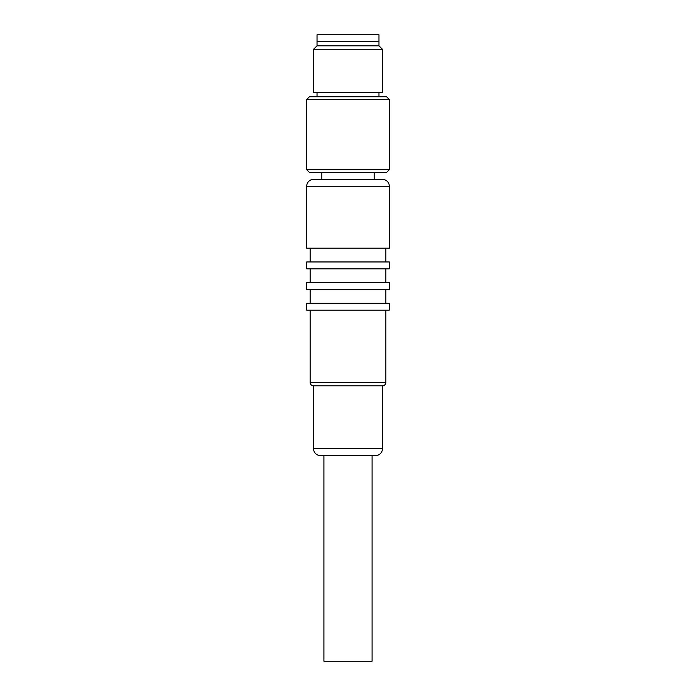 <?xml version="1.0" encoding="UTF-8"?>
<svg xmlns="http://www.w3.org/2000/svg" width="696" height="696" viewBox="0 0 696 696"><rect width="100%" height="100%" fill="white"/><g stroke="black" fill="none" stroke-linecap="round" stroke-linejoin="round"><path stroke-width="1.04" d="M389.299 169.72L386.55 172.469L309.45 172.469L306.701 169.72L306.701 99.502L309.45 96.753L386.55 96.753L389.299 99.502L389.299 169.72L306.701 169.72M389.299 99.502L306.701 99.502M378.972 92.62L378.972 96.753M317.028 96.753L317.028 92.62M382.417 49.259L382.417 92.62L313.583 92.62L313.583 49.259L317.028 45.814L317.028 34.8L378.972 34.8L378.972 45.814L382.417 49.259L313.583 49.259M378.972 45.814L317.028 45.814M378.972 41.682L317.028 41.682M385.862 310.138L385.862 382.417A3.445 3.445 0 0 1 382.417 385.862L382.417 448.737A6.882 6.882 0 0 1 375.535 455.619L372.09 455.619L372.09 661.2L323.91 661.2L323.91 455.619L320.465 455.619A6.882 6.882 0 0 1 313.583 448.737L313.583 385.862A3.445 3.445 0 0 1 310.138 382.417L310.138 310.138M382.417 385.862L313.583 385.862M389.299 303.256L389.299 310.138L306.701 310.138L306.701 303.256L389.299 303.256M385.862 289.493L385.862 303.256M310.138 303.256L310.138 289.493M389.299 282.611L389.299 289.493L306.701 289.493L306.701 282.611L389.299 282.611M385.862 268.839L385.862 282.611M310.138 282.611L310.138 268.839M389.299 261.957L389.299 268.839L306.701 268.839L306.701 261.957L389.299 261.957M385.862 248.185L385.862 261.957M310.138 261.957L310.138 248.185M389.299 186.241L389.299 248.185L306.701 248.185L306.701 186.241A6.882 6.882 0 0 1 313.583 179.351L382.417 179.351A6.882 6.882 0 0 1 389.299 186.241L306.701 186.241M374.161 172.469L374.161 179.351M321.839 179.351L321.839 172.469M382.417 448.737L313.583 448.737M385.862 382.417L310.138 382.417M320.465 455.619L375.535 455.619"/></g></svg>
